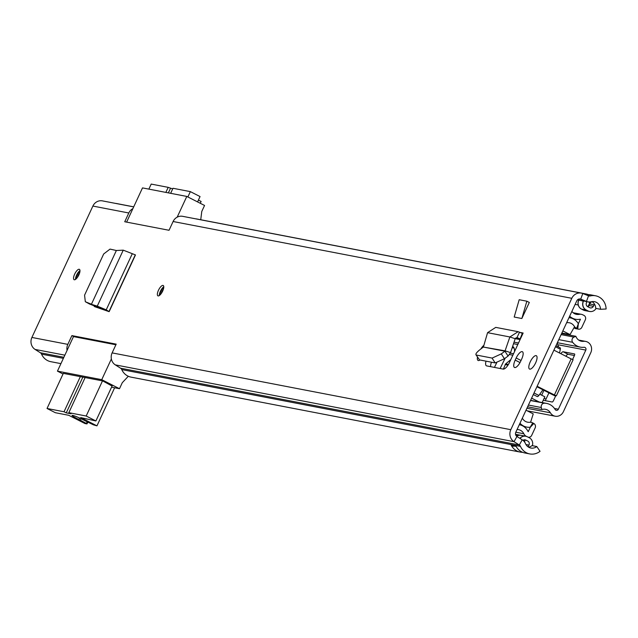 <?xml version="1.0" encoding="UTF-8"?>
<svg xmlns="http://www.w3.org/2000/svg" width="638" height="638" viewBox="0 0 638 638"><rect width="100%" height="100%" fill="white"/><g stroke="black" fill="none" stroke-linecap="round" stroke-linejoin="round"><path stroke-width="0.96" d="M89.368 303.919L95.142 306.224M93.882 305.833L94.544 306.623L109.154 311.663L106.227 309.845L97.271 306.12L91.386 304.326L116.363 250.511L110.039 249.099L103.683 253.972L84.567 295.179L85.325 301.71L89.83 304.166M116.363 250.511L123.246 250.16L135.479 254.937L109.154 311.663L108.141 311.153M60.929 363.636L50.809 361.682A14.14 13.159 -79.1 0 1 41.542 354.138A3.326 3.094 100.9 0 0 40.361 352.758L35.098 349.433A9.315 8.669 -79.1 0 1 31.9 337.446L67.819 344.368L71.887 335.604L116.188 344.137L112.121 352.894L510.815 429.685L571.8 298.305A9.315 8.669 -79.1 0 1 581.33 293.105A9.315 8.669 -79.1 0 1 582.781 293.528L588.531 295.809A3.326 3.094 100.9 0 0 590.294 295.928A14.14 13.159 -79.1 0 1 595.589 295.793A14.14 13.159 -79.1 0 1 606.1 308.999L600.518 309.286L595.725 308.361A8.15 7.584 -79.1 0 0 594.464 304.087A8.15 7.584 -79.1 0 0 591.976 301.63M581.33 293.105L182.627 216.322A9.315 8.669 -79.1 0 0 173.105 221.514L169.038 230.278L124.737 221.753L128.804 212.988A9.315 8.669 100.9 0 1 132.879 208.626M31.9 337.446L92.885 206.066A9.315 8.669 -79.1 0 1 102.415 200.874L133.685 206.895M526.852 301.2L519.188 299.716L514.196 317.038L521.852 318.514L529.317 302.452L526.852 301.2L521.852 318.514M477.463 357.144A7.648 2.712 -63 0 0 478.085 360.454A7.648 2.712 -63 0 0 478.348 360.542A7.648 2.712 -63 0 0 479.991 359.999M483.907 345.302A7.648 2.712 -63 0 0 480.861 348.962M520.712 361.172L521.685 359.066A7.648 2.712 -63 0 0 522.402 351.721A7.648 2.712 -63 0 0 516.174 358.006L515.201 360.111A7.648 2.712 -63 0 0 514.483 367.464A7.648 2.712 -63 0 0 514.746 367.552A7.648 2.712 -63 0 0 520.712 361.172M536.064 355.621A7.489 2.648 117 0 1 536.327 355.709A7.489 2.648 117 0 1 535.457 363.245A7.489 2.648 117 0 1 529.795 369.139A7.489 2.648 117 0 1 529.532 369.051A7.489 2.648 117 0 1 530.401 361.515A7.489 2.648 117 0 1 536.064 355.621M486.004 361.156A8.198 2.903 -63 0 0 486.419 365.813A8.198 2.903 -63 0 0 486.698 365.909L503.191 369.091A8.198 2.903 -63 0 0 509.579 362.256L523.144 333.028A0.662 0.622 -79.1 0 1 522.339 333.363L520.09 338.898L515.592 338.028M79.2 269.268A5.822 2.058 117 0 1 79.399 269.34A5.822 2.058 117 0 1 78.729 275.193A5.822 2.058 117 0 1 74.319 279.779A5.822 2.058 117 0 1 74.12 279.715A5.822 2.058 117 0 1 74.79 273.854A5.822 2.058 117 0 1 79.2 269.268M163.009 285.409A5.822 2.058 117 0 1 163.208 285.481A5.822 2.058 117 0 1 162.538 291.335A5.822 2.058 117 0 1 158.128 295.92A5.822 2.058 117 0 1 157.929 295.857A5.822 2.058 117 0 1 158.599 289.995A5.822 2.058 117 0 1 163.009 285.409M490.614 366.667A8.198 2.903 117 0 1 491.459 362.209M528.543 447.15A8.15 7.584 -79.1 0 0 532.012 445.611L536.805 446.536A8.15 7.584 -79.1 0 1 530.856 448.035A8.15 7.584 -79.1 0 1 525.521 443.689A9.315 8.669 100.9 0 0 522.219 439.829L516.955 436.504A3.326 3.094 -79.1 0 1 515.807 432.221L576.792 300.841A3.326 3.094 -79.1 0 1 580.716 299.142L586.466 301.415A9.315 8.669 100.9 0 0 587.917 301.838A9.315 8.669 100.9 0 0 591.402 301.75A8.15 7.584 -79.1 0 1 594.457 301.67A8.15 7.584 -79.1 0 1 600.518 309.286M98.483 307.979L98.435 307.468M522.586 452.294A14.14 13.159 -79.1 0 1 520.145 452.071A14.14 13.159 -79.1 0 1 511.261 445.316L511.134 444.838L516.046 446.233A14.14 13.159 100.9 0 0 524.938 452.996L529.723 453.921A14.14 13.159 -79.1 0 0 540.043 451.313L536.805 446.536M515.711 445.731L516.046 446.233M520.145 452.071L131.029 377.13A14.14 13.159 -79.1 0 1 121.762 369.585A3.326 3.094 100.9 0 0 120.582 368.214L115.319 364.88A9.315 8.669 -79.1 0 1 112.121 352.894M529.723 453.921A14.14 13.159 -79.1 0 1 520.456 446.377A3.326 3.094 100.9 0 0 519.284 444.997L514.013 441.671A9.315 8.669 -79.1 0 1 510.815 429.685M67.819 344.368A9.315 8.669 100.9 0 0 67.07 350.414M590.828 301.87A5.319 4.952 100.9 0 0 589.679 303.162A8.15 7.584 100.9 0 0 588.738 301.957M575.149 304.398L578.219 304.988M115.438 203.378A14.14 13.159 -79.1 0 1 116.666 203.554L133.717 206.84M583.284 293.727A14.14 13.159 -79.1 0 1 586.003 293.943A14.14 13.159 -79.1 0 1 588.356 294.644M595.589 295.793L590.796 294.868A14.14 13.159 100.9 0 0 586.33 294.836M195.659 218.826A14.14 13.159 -79.1 0 1 196.887 219.001L586.003 293.943M520.369 435.236A6.635 6.181 100.9 0 0 519.579 435.228A6.635 6.181 100.9 0 0 516.597 436.24M578.73 300.075L578.65 300.243A6.635 6.181 100.9 0 0 581.401 309.047L583.347 310.036A6.635 6.181 100.9 0 0 583.499 310.116A6.635 6.181 100.9 0 0 584.241 310.403M519.986 438.426A6.635 6.181 -79.1 0 1 527.179 436.695A6.635 6.181 -79.1 0 1 527.339 436.767L529.277 437.756A6.635 6.181 -79.1 0 1 532.371 445.683M596.107 308.433A6.635 6.181 -79.1 0 1 591.099 311.575A6.635 6.181 -79.1 0 1 588.132 310.961L586.194 309.972A6.635 6.181 -79.1 0 1 583.443 301.16L583.523 300.992M520.369 339.009A6.651 6.189 -79.1 0 1 520.09 338.898L517.306 337.669L515.177 338.714L509.874 336.968L518.128 331.688L522.339 333.363M516.995 337.574L519.547 332.135M518.128 331.688L495.742 327.382L487.568 332.669L509.874 336.968L504.945 351.211L483.341 347.048L505.264 350.876L510.567 352.623L515.177 338.714M510.567 352.623L508.079 356.068L504.945 351.211L501.293 353.883L504.427 358.739L508.079 356.068M483.341 347.048L479.84 349.752C476.251 352.686 475.119 354.457 476.458 355.063L492.137 358.085L501.293 353.883M479.593 359.92L475.932 354.76L479.593 359.92L495.168 362.926L504.427 358.739M487.568 332.669L483.5 346.681M589.679 303.162A5.319 4.952 100.9 0 0 589.321 303.816L588.627 305.315A2.991 2.783 100.9 0 1 587.542 306.583M586.968 301.654L586.481 302.707A2.991 2.783 -79.1 0 0 587.718 306.687L589.664 307.668A2.991 2.783 -79.1 0 0 593.412 306.24L594.114 304.733A5.319 4.952 -79.1 0 1 594.464 304.087M528.136 446.887A5.319 4.952 -79.1 0 1 528.296 446.52L528.99 445.021A2.991 2.783 -79.1 0 0 527.754 441.049L525.808 440.06A2.991 2.783 -79.1 0 0 522.961 440.356M524.332 441.735A2.991 2.783 100.9 0 0 523.144 440.228M74.072 336.712L71.887 335.604M107.072 310.945L102.423 308.688L96.099 306.742M91.425 304.23L85.564 301.822M91.386 304.326L96.33 306.83M123.246 250.16L97.271 306.12L102.423 308.688M177.181 217.159L186.806 196.432L204.551 205.46L201.767 211.473L200.739 219.743M112.097 386.054L102.678 380.91L63.329 373.382M104.114 309.454L103.93 309.861M63.042 373.996L57.444 371.141L73.482 336.601L115.893 344.767M186.806 196.432L142.505 187.899L126.627 222.112M128.31 376.268L122.281 382.696L119.489 388.709L111.57 387.178M57.444 371.141L101.745 379.674L119.489 388.709M101.745 379.674L111.371 358.947M187.867 196.975L190.347 191.623L172.986 188.274L170.649 193.322M165.856 192.397L168.201 187.357L151.198 184.079L148.853 189.119M168.201 187.357L172.691 188.92M190.347 191.623L200.053 196.56L197.573 201.911M198.418 200.085L201.122 201.456L200.268 203.283M170.418 188.481L168.376 192.883M79.614 418.042L78.937 419.501A8.485 0.805 24.9 0 1 76.688 418.4A8.485 0.805 24.9 0 1 72.046 415.418A8.485 0.805 24.9 0 1 82.796 419.573A8.485 0.805 24.9 0 1 84.766 420.625L93.387 424.82L96.96 425.857L80.731 417.603L95.891 420.96L86.186 416.024L102.503 380.87M63.345 373.334L47.037 408.48L64.031 411.757L80.348 376.611M85.141 377.529L68.824 412.674L86.186 416.024M112.224 385.767L95.891 420.96M47.037 408.48L55.354 412.714L68.76 415.298L84.982 423.552L86.999 423.911L87.821 422.141M87.143 421.814L86.369 423.472L86.999 423.911M86.369 423.472L80.38 420.227L81.074 418.727M78.937 419.501L80.38 420.227M68.824 412.674L71.041 413.807L66.256 412.882L64.031 411.757M82.868 377.09L66.256 412.882M114.633 387.768L96.96 425.857M530.521 400.528L544.389 403.2A3.326 3.094 100.9 0 0 541.311 407.522L541.861 409.556A8.15 7.584 -79.1 0 1 545.506 409.301A8.15 7.584 -79.1 0 1 550.403 412.794A7.983 7.433 100.9 0 0 555.196 416.207A7.983 7.433 100.9 0 0 563.362 411.757L590.804 352.639A7.983 7.433 100.9 0 0 585.66 341.41A7.983 7.433 100.9 0 0 583.579 341.33A8.15 7.584 -79.1 0 1 581.449 341.242A8.15 7.584 -79.1 0 1 575.867 336.29L574.001 337.095A3.326 3.094 100.9 0 0 572.661 342.303L558.792 339.631M560.962 353.723A3.326 1.18 117 0 1 563.131 351.753L568.123 354.289L574.431 355.502M568.123 354.289A3.326 1.18 -63 0 0 565.954 356.267M544.198 398.2L546.008 399.117L548.927 392.841M546.008 399.117A3.326 1.18 -63 0 0 545.466 400.704M512.848 355.199L509.571 354.569M500.136 368.501L505.152 358.205M513.526 353.747L510.368 353.141M496.683 362.791L494.442 367.4M544.389 403.2A14.14 13.159 -79.1 0 1 546.638 403.423A14.14 13.159 -79.1 0 1 555.132 409.476A1.994 1.858 100.9 0 0 558.37 409.213L585.812 350.095A1.994 1.858 100.9 0 0 584.009 347.271A14.14 13.159 -79.1 0 1 580.317 347.128A14.14 13.159 -79.1 0 1 572.661 342.303M543.233 400.281L552.197 402.004A1.667 0.59 117 0 0 553.489 400.616L555.794 395.656L556.392 395.775L573.123 359.728L571.138 358.907L554.406 394.954L556.392 395.775M541.67 395.185L543.935 390.304M563.131 351.753L574.511 353.938A1.667 0.59 117 0 1 574.567 353.962A1.667 0.59 117 0 1 574.407 355.557L572.557 359.545M561.615 333.546L575.867 336.29M527.602 406.813L541.861 409.556M536.925 386.74L552.253 394.539A7.648 0.726 -155.1 0 0 555.578 396.126M554.406 394.954L537.14 386.277M553.904 350.158A3.326 3.094 100.9 0 1 554.223 350.302L571.138 358.907M510.791 359.641L505.599 363.939L503.39 369.107M526.406 436.384A6.324 5.878 -79.1 0 1 523.838 433.76A8.318 7.736 100.9 0 0 518.534 429.645A8.318 7.736 100.9 0 0 517.067 429.518M519.994 423.217A13.31 12.385 100.9 0 0 526.653 427.085A13.31 12.385 100.9 0 0 529.923 427.245A1.332 1.236 -79.1 0 1 530.298 427.269L528.24 431.703A1.332 1.236 -79.1 0 1 527.961 431.336A13.31 12.385 100.9 0 0 519.484 424.741A13.31 12.385 100.9 0 0 519.3 424.709L519.484 424.741M566.624 322.756A8.318 7.736 -79.1 0 1 569.311 322.764A8.318 7.736 -79.1 0 1 574.24 326.209A6.324 5.878 100.9 0 0 576.6 328.371L577.717 328.913A3.326 3.094 100.9 0 0 581.848 327.302L585.325 319.813A3.326 3.094 100.9 0 0 583.945 315.395L582.837 314.837A6.324 5.878 100.9 0 0 581.377 314.335A6.324 5.878 100.9 0 0 579.272 314.343A8.318 7.736 -79.1 0 1 576.489 314.351A8.318 7.736 -79.1 0 1 571.895 311.392M522.339 418.153A8.318 7.736 100.9 0 0 527.602 422.189A8.318 7.736 100.9 0 0 529.644 422.284A6.324 5.878 -79.1 0 1 531.199 422.364A6.324 5.878 -79.1 0 1 532.722 422.898L533.823 423.48A3.326 3.094 -79.1 0 1 535.162 427.875L531.685 435.363A3.326 3.094 -79.1 0 1 528.168 437.197L528.288 437.221M532.722 422.898L530.202 427.253M568.976 317.692A13.31 12.385 -79.1 0 1 570.26 317.868A13.31 12.385 -79.1 0 1 578.14 323.378A1.332 1.236 100.9 0 0 578.387 323.673L580.452 319.239A1.332 1.236 100.9 0 0 579.99 319.239A13.31 12.385 -79.1 0 1 575.548 319.247A13.31 12.385 -79.1 0 1 569.67 316.201M512.194 347.702L514.068 348.061M512.593 346.49A16.971 6.005 117 0 1 512.84 346.594A16.971 6.005 117 0 1 514.491 351.666M559.494 352.974A47.379 16.771 -63 0 0 560.331 349.217A3.046 1.077 -63 0 0 560.108 347.774L555.985 345.676M533.296 394.547L537.228 396.549A3.046 1.077 -63 0 0 538.871 395.464A47.379 16.771 -63 0 0 542.89 389.778M558.601 347.008L557.237 342.981M555.483 346.753L560.331 349.217M534.022 393L538.871 395.464M539.796 394.228L544.844 396.796L542.172 402.562M539.158 401.98L531.629 398.152M530.585 422.276L533.232 413.879L526.031 410.21M561.863 333.012L570.045 334.583L562.836 330.915M570.045 334.583L574.583 326.704M173.105 221.514L571.8 298.305M92.885 206.066L128.804 212.988M520.369 332.494L523.144 333.028M121.762 369.585L520.456 446.377M41.542 354.138L63.385 358.349M120.582 368.214L519.284 444.997L522.219 439.829M40.361 352.758L63.88 357.288M115.319 364.88L514.013 441.671L516.955 436.504M35.098 349.433L64.861 355.167M579.663 298.935L580.716 299.142L582.781 293.528M577.629 299.716L586.466 301.415L588.531 295.809M587.446 295.378L590.294 295.928M516.652 436.288A6.651 6.189 -79.1 0 1 521.142 435.331L525.696 436.209A6.651 6.189 -79.1 0 1 526.446 436.408M578.65 300.243L578.762 300.259A6.651 6.189 100.9 0 0 581.521 309.087A3.661 1.292 117 0 1 581.401 309.047M578.841 300.091L583.443 301.16M583.347 310.036A3.661 1.292 -63 0 0 583.459 310.076A6.651 6.189 100.9 0 0 584.99 310.602L583.499 310.116M586.194 309.972A3.661 1.292 117 0 1 586.067 309.964L581.521 309.087L583.459 310.076L588.013 310.953A3.661 1.292 -63 0 0 588.132 310.961M519.882 438.354A6.651 6.189 -79.1 0 1 525.696 436.209L527.179 436.695M591.099 311.575L589.536 311.48A6.651 6.189 100.9 0 1 588.013 310.953L586.067 309.964A6.651 6.189 100.9 0 1 583.307 301.136L583.387 300.969M584.99 310.602L589.536 311.48A6.651 6.189 100.9 0 0 590.31 311.575M520.002 362.551L515.201 360.111M521.031 360.478L516.174 358.006M492.042 358.07L495.168 362.926M516.668 337.55L517.306 337.669M589.321 303.816L589.719 303.975A4.992 4.641 -79.1 0 1 591.897 301.646M593.372 306.32L589.018 305.482L589.719 303.975L594.074 304.812M587.949 306.798A3.326 3.094 100.9 0 0 589.018 305.482L588.627 305.315M511.261 445.316L512.681 446.034A1.994 1.858 100.9 0 0 514.204 446.058M516.118 446.369L511.134 444.838M528.256 446.608L527.602 446.48M513.726 445.906A1.667 1.547 -79.1 0 1 512.936 445.755L512.681 446.034M525.951 444.526L528.958 445.101M526.717 440.523L523.71 439.941M523.519 440.021A3.326 3.094 -79.1 0 1 524.922 442.573M132.281 253.717L106.227 309.845L104.337 309.566M109.098 311.296L135.16 255.144M87.725 422.093L86.92 423.815M163.783 286.757A5.822 2.058 -63 0 0 160.417 291.247A5.822 2.058 -63 0 0 159.301 295.569M160.01 294.987A4.578 1.619 117 0 1 160.864 291.335A4.578 1.619 117 0 1 163.735 287.674M163.288 289.516A3.74 1.324 -63 0 0 161.861 291.749A3.74 1.324 -63 0 0 161.239 293.544M79.973 270.616A5.822 2.058 -63 0 0 76.608 275.106A5.822 2.058 -63 0 0 75.491 279.428M76.201 278.846A4.578 1.619 117 0 1 77.054 275.193A4.578 1.619 117 0 1 79.925 271.533M79.479 273.375A3.74 1.324 -63 0 0 78.051 275.608A3.74 1.324 -63 0 0 77.429 277.402M558.681 344.871L585.812 350.095M554.462 408.464L558.37 409.213M561.121 334.615L574.001 337.095M541.311 407.522L528.423 405.042M526.932 408.272L550.403 412.794M579.448 340.532L583.579 341.33M508.39 364.473L505.599 363.939M507.976 365.135L505.152 364.593M515.815 432.213L523.838 433.76M573.913 313.314L579.272 314.343M515.528 434.295L520.401 435.236M515.608 434.661L518.941 435.307M574.83 328.028L576.6 328.371L578.387 323.673L577.717 328.913L574.846 328.363M530.298 427.269L533.823 423.48M515.193 338.65L520.098 339.591M514.029 342.159L518.503 343.021M513.518 343.699L517.809 344.52M512.577 346.562L513.343 346.952M89.591 304.055L85.325 301.71M577.502 299.836L587.917 301.838M519.579 435.228L521.142 435.331M520.329 339.089L515.48 338.156M513.319 445.89L516.158 446.433M527.235 410.824L555.196 416.207M578.69 340.07L585.66 341.41M530.609 400.337L546.638 403.423M557.365 342.702L580.317 347.128M523.806 426.543L526.653 427.085M515.648 434.781L518.646 435.363M530.633 422.252L531.199 422.364M573.163 312.756L581.377 314.335M574.854 328.466L578.443 329.16M573.004 318.761L575.548 319.247M569.008 317.62L570.26 317.868"/></g></svg>
